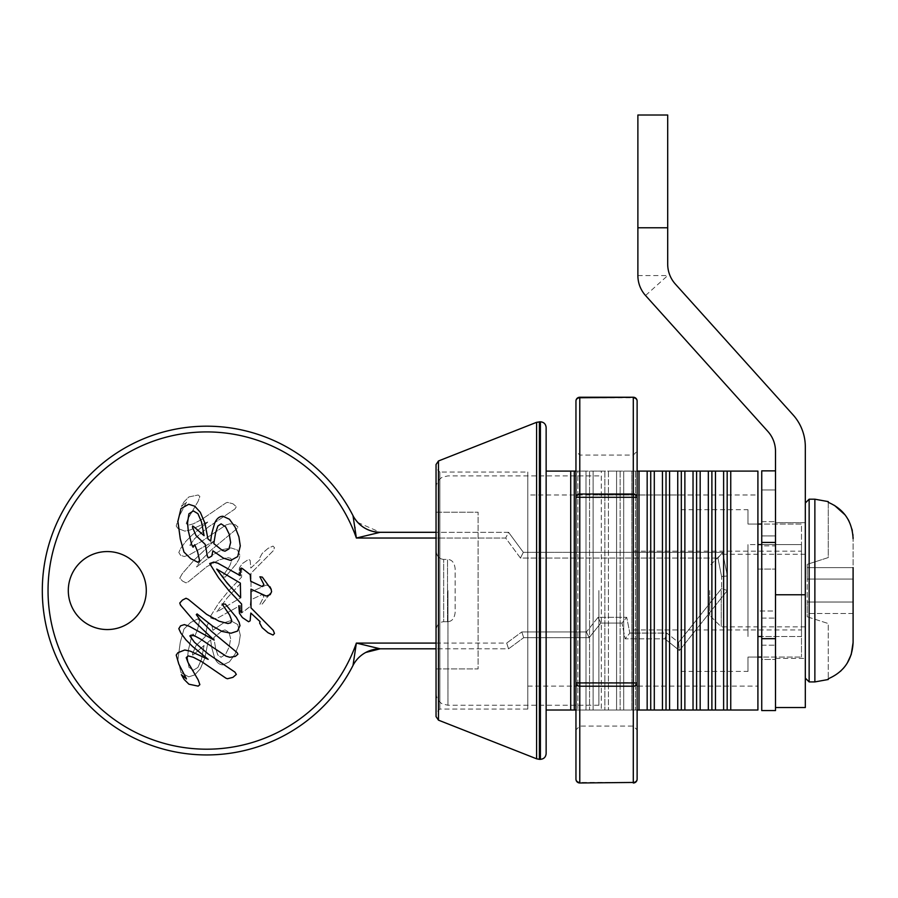 <?xml version="1.0" encoding="UTF-8"?>
<svg xmlns="http://www.w3.org/2000/svg" width="898" height="898" viewBox="0 0 898 898"><rect width="100%" height="100%" fill="white"/><g stroke="black" fill="none" stroke-linecap="round" stroke-linejoin="round"><path stroke-width="0.67" stroke-dasharray="4.49 3.37" d="M436.046 590.558L436.046 712.889L436.046 468.228L439.863 472.056L439.863 709.061L439.863 472.056L527.788 472.056L527.788 709.061L527.788 472.056M436.046 630.407L436.046 668.92L478.095 668.92L478.095 512.197L478.095 668.92L436.046 668.92L436.046 550.71L436.046 630.407C436.686 624.997 439.234 622.101 443.691 621.708C439.223 622.101 436.675 624.997 436.046 630.407M436.046 512.197L436.046 550.71C436.686 556.12 439.234 559.016 443.691 559.409C439.223 559.016 436.675 556.12 436.046 550.71L436.046 512.197L478.095 512.197L436.046 512.197M598.887 590.558L598.887 705.244L598.887 590.558M681.077 590.558L681.077 686.128L681.077 590.558M761.74 544.603L801.499 544.603L747.978 544.603L747.978 636.525L747.978 544.603L747.978 636.525L747.978 544.603L757.912 544.603M757.912 524.05L747.978 524.05L747.978 509.705L747.978 524.05L801.499 524.05L801.499 544.603L801.499 524.05L761.74 524.05M757.912 636.525L801.499 636.525L801.499 657.078L801.499 544.603L801.499 636.525L761.74 636.525M757.912 657.078L747.978 657.078L747.978 671.412L747.978 657.078L801.499 657.078L761.74 657.078M801.499 590.558L801.499 629.936L801.499 590.558M633.292 590.558L633.292 726.078L633.292 590.558M447.507 621.708L443.691 621.708L443.691 559.409L443.691 621.708L447.507 621.708C451.952 621.562 454.5 618.408 455.163 612.234L455.163 568.883C454.5 562.72 451.952 559.566 447.507 559.409L443.691 559.409L447.507 559.409C451.952 559.555 454.5 562.72 455.163 568.883L455.163 612.234C454.5 618.408 451.952 621.562 447.507 621.708L447.507 559.409L447.507 621.708M666.024 471.102L662.455 471.102L662.455 710.015L666.024 710.015L666.024 471.102L677.743 471.102L677.743 710.015L727.178 710.015L727.178 471.102L723.62 471.102L723.62 710.015M715.459 710.015L715.459 471.102L723.62 471.102M730.748 471.102L757.912 471.102L757.912 569.096L775.502 569.096L757.912 569.096L757.912 611.01L775.502 611.01L775.502 569.096L775.502 611.01L757.912 611.01L757.912 710.015L730.748 710.015L730.748 471.102L727.178 471.102M700.171 710.015L700.171 471.102L708.331 471.102L708.331 710.015M684.871 710.015L684.871 471.102L693.032 471.102L693.032 710.015M669.582 471.102L669.582 710.015L677.743 710.015M647.166 471.102L647.166 710.015L639.006 710.015L639.006 471.102L654.294 471.102L654.294 710.015L662.455 710.015M654.294 471.102L662.455 471.102M579.782 397.242L579.782 397.769A3.828 3.289 180 0 0 575.955 401.058L575.955 710.015L637.12 710.015L637.12 451.223L633.292 455.05L579.782 455.05L579.782 726.078L579.782 455.05L575.955 451.223L575.955 682.929M574.271 471.102L546.141 471.102L546.141 710.015L574.271 710.015L574.271 471.102L577.841 471.102L577.841 710.015L577.841 471.102L593.129 471.102L593.129 710.015L593.129 471.102L608.417 471.102L608.417 710.015L608.417 471.102L623.706 471.102L623.706 710.015L623.706 471.102L631.866 471.102L631.866 710.015L631.866 471.102L639.006 471.102M637.12 471.102L616.578 471.102L616.578 710.015L616.578 471.102L601.29 471.102L601.29 710.015L601.29 471.102L586.001 471.102L586.001 710.015L586.001 471.102L575.955 471.102L575.955 729.894L579.782 726.078L633.292 726.078L637.12 729.894L637.12 497.301M570.713 471.102L570.713 710.015M639.006 710.015L574.271 710.015M647.166 710.015L654.294 710.015M669.582 710.015L666.024 710.015M730.748 710.015L727.178 710.015M708.331 471.102L715.459 471.102M693.032 471.102L700.171 471.102M677.743 471.102L684.871 471.102M711.89 471.102L711.89 710.015M757.912 494.989L757.912 686.128L757.912 494.989L527.788 494.989L527.788 686.128L527.788 494.989M436.046 716.593L436.046 464.524M546.141 753.602L546.141 427.527M696.601 471.102L696.601 710.015M681.313 471.102L681.313 710.015M650.724 471.102L650.724 710.015M635.436 471.102L635.436 710.015L635.436 471.102M620.148 471.102L620.148 710.015L620.148 471.102M604.859 471.102L604.859 710.015L604.859 471.102M589.559 471.102L589.559 710.015L589.559 471.102M761.74 470.866L775.502 470.866L775.502 489.982L761.74 489.982L761.74 470.866M761.74 545.872L761.74 489.982L775.502 489.982L775.502 710.576L761.74 710.576L761.74 545.872L775.502 545.872M761.74 535.926L761.74 645.191L761.74 535.926L775.502 535.926L775.502 659.446L775.502 521.671L775.502 535.938L761.74 535.938M761.74 659.446L761.74 645.202L761.74 659.446L775.502 659.446L761.74 659.446M761.74 618.082L775.502 618.082L761.74 618.082M761.74 521.671L775.502 521.671L761.74 521.671M761.74 645.202L775.502 645.202L761.74 645.191M633.292 782.989L633.292 782.45A3.828 3.289 0 0 0 637.12 779.161L637.12 401.058A3.828 3.289 0 0 0 633.292 397.769L579.782 397.769L579.782 782.989M575.955 497.526A3.828 3.289 180 0 1 579.782 494.237L633.292 494.237L633.292 497.526L575.955 497.526M575.955 779.161A3.828 3.289 180 0 0 579.782 782.45L633.292 782.45L633.292 682.705L637.12 682.705A3.828 3.289 0 0 1 633.292 685.993L579.782 685.993A3.828 3.289 180 0 1 575.955 682.705L633.292 682.705L633.292 497.526L637.12 497.526A3.828 3.289 0 0 0 633.292 494.237L633.292 397.242M775.502 707.534L775.502 594.768L775.502 707.534L805.315 707.534L805.315 446.811A47.785 47.785 0 0 0 793.046 414.854L675.352 284.071A29.814 29.814 0 0 1 667.697 264.124L667.697 115.011L637.883 115.011L637.883 227.789L667.697 227.789M775.502 542.437L775.502 451.357A29.814 29.814 0 0 0 767.846 431.41L645.539 295.521A29.814 29.814 0 0 1 637.883 275.574L637.883 227.789M775.502 522.703L775.502 658.414L775.502 522.703L805.315 522.703L805.315 658.414L805.315 522.703L775.502 522.703M775.502 658.414L805.315 658.414L775.502 658.414M853.1 642.44L853.1 538.677L853.1 642.44M853.1 613.491L807.223 613.491L807.223 616.78L807.223 613.491L853.1 613.491L853.1 602.03L807.223 602.03L853.1 602.03L807.223 602.03L807.223 613.491L807.223 579.087L807.223 602.03L853.1 602.03M853.1 579.087L807.223 579.087L853.1 579.087L807.223 579.087L853.1 579.087L853.1 567.626L807.223 567.626L807.223 579.087L807.223 564.337L807.223 567.626L853.1 567.626M807.223 616.78L828.248 623.538L828.248 678.765L828.248 623.538L807.223 616.78M847.218 663.162L845.153 666.159M843.267 668.449L842.189 669.605M842.1 669.695L841.056 670.727M839.697 671.962L838.766 672.748M838.53 672.928L837.396 673.792M835.937 674.813L834.814 675.543M834.096 675.97L833.445 676.351M833.131 676.52L830.201 677.968M829.999 678.057L828.876 678.518M828.248 501.612L828.248 557.579L807.223 564.337L828.248 557.579L828.248 502.352L834.466 505.372M845.153 514.958L846.747 517.214M846.915 517.472L848.038 519.325M849.115 521.368L849.598 522.4M849.688 522.614L850.002 523.332M850.036 523.399L850.395 524.297M850.428 524.376L851.933 529.102M852.427 531.358L852.741 533.345M852.786 533.715L852.875 534.411M852.988 535.657L853.066 537.139M853.089 537.913L853.1 538.677M828.248 678.765L828.248 679.505M805.315 590.558L805.315 503.015L805.315 590.558M721.217 590.558L721.217 626.871L721.217 590.558M709.746 590.558L709.746 615.411L709.746 590.558M221.29 575.73L240.63 597.731L240.361 583.116L216.721 569.096L221.29 575.73M218.798 547.78L222.311 550.395L225.028 551.181L228.934 548.947L230.64 542.527L229.248 534.254L225.623 526.857L221.099 523.848L217.855 526.06L215.599 532.783L213.791 543.604L218.798 547.78M214.05 640.027L189.399 626.321L184.337 624.604L180.565 625.839L178.814 628.667L180.801 632.967L185.908 639.803L192.464 646.392L208.168 659.334L190.297 651.162L184.786 649.995L177.916 652.7L176.21 655.091L178.837 664.138L186.481 678.922L181.374 674.679L184.068 679.348L188.906 684.197L198.166 686.128L199.861 684.646L198.144 679.865L188.086 662.578L186.212 657.662L188.176 655.899L193.306 657.257L201.612 661.59L225.926 678.192L227.43 678.742L232.93 677.361L236.331 674.409L234.917 672.108L208.257 654.036L194.496 642.328L189.86 635.885L191.274 635.066L195.068 636.087L200.815 639.219L226.015 656.146L229.854 657.302L235.355 656.371L237.925 654.193L236.971 652.476L211.4 631.26L200.131 619.912L196.527 614.142L212.714 626.187L221.952 631.395L230.988 633.225L237.476 631.103L239.979 625.637L239.137 622.28L236.309 617.341L225.286 604.073L222.132 604.073L229.619 615.018L231.718 620.451L230.808 622.774L227.879 623.515L219.056 621.203L206.686 614.367L188.311 599.325L186.021 598.259L182.507 600.044L179.768 602.996L182.417 607.643L194.148 621.079L214.05 640.027M240.361 571.757L240.271 575.64L217.9 563.214L213.791 562.058L209.683 563.551L218.607 577.818L228.878 590.558L241.596 604.006L241.685 611.942L239.833 610.427L238.767 605.757L239.452 613.334L242.415 617.577L248.589 621.73L250.138 620.821L250.823 613.065L260.083 621.64L259.634 623.032L262.182 627.68L268.075 632.776L273.014 635.032L274.474 633.46L273.261 630.385L251.002 607.879L251.002 589.2L266.257 596.07L270.208 594.622L271.6 591.692L271.073 589.189L262.317 577.122L259.904 576.774L263.922 584.609L262.048 586.54L250.733 581.264L250.183 574.641L242.673 568.76L241.371 568.064L240.462 568.625L240.361 571.757M237.701 556.603L240.282 545.917L238.89 536.779L235.029 526.991L229.417 519.246L222.985 516.271C219.393 516.271 216.586 518.651 214.577 523.399L211.636 533.951L210.66 541.124L207.921 538.822L204.901 523.152L200.333 512.354L194.81 506.236L188.737 504.272L180.992 508.56L177.905 521.379L180.285 538.901L183.978 552.046L190.679 558.657L197.919 562.294L199.603 560.621L197.526 551.507L194.72 544.738L193.07 547.219L191.633 544.491L188.232 530.46L187.547 522.816L188.917 513.836L193.339 510.906L197.908 513.656L201.455 521.794L204.082 535.668L194.114 526.991L192.655 525.97L192.475 527.193L196.011 535.556L205.204 544.379L207.539 557.007L209.144 557.591L211.771 556.064L212.893 550.822L223.344 558.096L230.64 560.442L237.701 556.603M436.046 643.08L506.685 643.08L508.571 648.816L523.691 637.67L508.571 648.816L436.046 648.816L508.571 648.816L506.685 643.08L521.805 631.945L586.394 631.945L598.068 617.33L626.714 617.33L629.846 633.09L666.855 633.09L678.551 642.44L721.599 588.549L721.599 576.505L717.94 558.062L520.447 558.062L505.675 538.037L436.046 538.037M356.798 659.738C363.028 652.633 370.829 648.996 380.224 648.816A30.577 30.577 0 0 0 353.004 665.463A30.577 30.577 0 0 1 380.224 648.816L356.371 643.08A158.643 158.643 0 0 1 112.441 718.175A158.643 158.643 0 0 1 112.441 462.941A158.643 158.643 0 0 1 356.371 538.037L505.675 538.037L508.571 532.301L436.046 532.301L508.571 532.301L505.675 538.037L520.447 558.062L523.343 552.337L508.571 532.301L523.343 552.337L520.447 558.062L717.94 558.062L722.643 552.337L523.343 552.337L722.643 552.337L717.94 558.062L721.599 576.505L727.335 575.944L722.643 552.337L727.335 575.944L721.599 576.505L721.599 588.549L727.335 590.558L727.335 575.944L727.335 590.558L721.599 588.549L678.551 642.44L679.449 650.5L727.335 590.558L679.449 650.5L678.551 642.44L666.855 633.09L664.846 638.826L679.449 650.5L664.846 638.826L666.855 633.09L629.846 633.09L625.143 638.826L664.846 638.826L625.143 638.826L629.846 633.09L626.714 617.33L622.011 623.066L625.143 638.826L622.011 623.066L626.714 617.33L598.068 617.33L600.829 623.066L622.011 623.066L600.829 623.066L598.068 617.33L586.394 631.945L589.155 637.67L600.829 623.066L589.155 637.67L586.394 631.945L521.805 631.945L523.691 637.67L589.155 637.67L523.691 637.67L521.805 631.945L506.685 643.08L356.371 643.08L353.004 665.463A164.379 164.379 0 0 1 103.158 718.243A164.379 164.379 0 0 1 103.158 462.885A164.379 164.379 0 0 1 353.004 515.654A30.577 30.577 0 0 0 361.961 526.25A30.577 30.577 0 0 1 353.004 515.654L354.8 526.475M107.289 629.554A38.996 38.996 0 0 1 73.524 571.061A38.996 38.996 0 0 1 141.065 571.061A38.996 38.996 0 0 1 107.289 629.554M214.05 541.09L189.399 554.807L184.337 556.513L180.565 555.278L178.814 552.461L180.801 548.15L185.908 541.314L192.464 534.737L208.168 521.794L190.297 529.955L184.786 531.122L177.916 528.417L176.21 526.026L178.837 516.979L186.481 502.207L181.374 506.438L184.068 501.78L188.906 496.931L198.166 494.989L199.861 496.482L198.144 501.264L188.086 518.539L186.212 523.455L188.176 525.218L193.306 523.86L201.612 519.527L225.926 502.925L227.43 502.386L232.93 503.756L236.331 506.719L234.917 509.02L208.257 527.081L194.496 538.789L189.86 545.243L191.274 546.051L195.068 545.041L200.815 541.898L226.015 524.971L229.854 523.815L235.355 524.746L237.925 526.935L236.971 528.641L211.4 549.868L200.131 561.205L196.527 566.986L212.714 554.942L221.952 549.722L230.988 547.903L237.476 550.025L239.979 555.48L239.137 558.837L236.309 563.776L225.286 577.044L222.132 577.044L229.619 566.099L231.718 560.666L230.808 558.343L227.879 557.602L219.056 559.925L206.686 566.761L188.311 581.803L186.021 582.858L182.507 581.073L179.768 578.121L182.417 573.474L194.148 560.038L214.05 541.09L189.399 554.807L184.337 556.513L180.565 555.278L178.814 552.461L180.801 548.15L185.908 541.314L192.464 534.737L208.168 521.794L190.297 529.955L184.786 531.122L177.916 528.417L176.21 526.026L178.837 516.979L186.481 502.207L181.374 506.438L184.068 501.78L188.906 496.931L198.166 494.989L199.861 496.482L198.144 501.264L188.086 518.539L186.212 523.455L188.176 525.218L193.306 523.86L201.612 519.527L225.926 502.925L227.43 502.386L232.93 503.756L236.331 506.719L234.917 509.02L208.257 527.081L194.496 538.789L189.86 545.243L191.274 546.051L195.068 545.041L200.815 541.898L226.015 524.971L229.854 523.815L235.355 524.746L237.925 526.935L236.971 528.641L211.4 549.868L200.131 561.205L196.527 566.986L212.714 554.942L221.952 549.722L230.988 547.903L237.476 550.025L239.979 555.48L239.137 558.837L236.309 563.776L225.286 577.044L222.132 577.044L229.619 566.099L231.718 560.666L230.808 558.343L227.879 557.602L219.056 559.925L206.686 566.761L188.311 581.803L186.021 582.858L182.507 581.073L179.768 578.121L182.417 573.474L194.148 560.038L214.05 541.09M240.361 609.36L240.271 605.476L217.9 617.914L213.791 619.059L209.683 617.566L218.607 603.299L228.878 590.558L241.596 577.122L241.685 569.175L239.833 570.69L238.767 575.36L239.452 567.783L242.415 563.54L248.589 559.387L250.138 560.296L250.823 568.052L260.083 559.476L259.634 558.085L262.182 553.437L268.075 548.341L273.014 546.085L274.474 547.668L273.261 550.732L251.002 573.238L251.002 591.917L266.257 585.058L270.208 586.495L271.6 589.425L269.467 594.678L262.317 603.995L259.904 604.354L263.922 596.519L262.048 594.577L250.733 599.853L250.183 606.476L241.371 613.053L240.462 612.492L240.271 605.476L217.9 617.914L213.791 619.059L209.683 617.566L218.607 603.299L228.878 590.558L241.596 577.122L241.685 569.175L239.833 570.69L238.767 575.36L239.452 567.783L242.415 563.54L248.589 559.387L250.138 560.296L250.823 568.052L260.083 559.476L259.634 558.085L262.182 553.437L268.075 548.341L273.014 546.085L274.474 547.668L273.261 550.732L251.002 573.238L251.002 591.917L266.257 585.058L270.208 586.495L271.6 589.425L271.073 591.928L262.317 603.995L259.904 604.354L263.922 596.519L262.048 594.577L250.733 599.853L250.183 606.476L242.673 612.357L241.371 613.053L240.462 612.492L240.361 609.36M237.701 624.514L240.282 635.212L238.89 644.349L235.029 654.137L229.417 661.871L222.985 664.846C219.393 664.846 216.586 662.477 214.577 657.718L211.636 647.166L210.66 639.993L207.921 642.295L204.901 657.965L200.333 668.774L194.81 674.881L188.737 676.845L180.992 672.557L177.905 659.749L180.285 642.216L183.978 629.071L190.679 622.46L197.919 618.834L199.603 620.507L197.526 629.621L194.72 636.39L193.07 633.909L191.633 636.637L188.232 650.657L187.547 658.313L188.917 667.281L193.339 670.222L197.908 667.461L201.455 659.323L204.082 645.449L194.114 654.137L192.655 655.147L192.475 653.935L196.011 645.561L205.204 636.749L207.539 624.11L209.144 623.526L211.771 625.064L212.893 630.295L223.344 623.032L230.64 620.686L237.701 624.514L240.282 635.212L238.89 644.349L235.029 654.137L229.417 661.871L222.985 664.846C219.393 664.846 216.586 662.477 214.577 657.718L211.636 647.166L210.66 639.993L207.921 642.295L204.901 657.965L200.333 668.774L194.81 674.881L188.737 676.845L180.992 672.557L177.905 659.749L180.285 642.216L183.978 629.071L190.679 622.46L197.919 618.834L199.603 620.507L197.526 629.621L194.72 636.39L193.07 633.909L191.633 636.637L188.232 650.657L187.547 658.313L188.917 667.281L193.339 670.222L197.908 667.461L201.455 659.323L204.082 645.449L194.114 654.137L192.655 655.147L192.475 653.935L196.011 645.561L205.204 636.749L207.539 624.11L209.144 623.526L211.771 625.064L212.893 630.295L223.344 623.032L230.64 620.686L237.701 624.514M357.752 522.468L380.224 532.301A30.577 30.577 0 0 1 365.935 528.754A30.577 30.577 0 0 0 380.224 532.301L356.371 538.037L355.608 532.054M355.451 530.898L355.058 528.192M227.329 597.765L240.63 583.386L240.361 598.001L216.721 612.021L227.329 597.765L240.63 583.386L240.361 598.001L216.721 612.021L227.329 597.765M222.311 630.722L225.028 629.936L228.934 632.17L230.64 638.59L229.248 646.874L225.623 654.272L221.099 657.269L217.855 655.057L215.599 648.334L213.791 637.513L222.311 630.722L225.028 629.936L228.934 632.17L230.64 638.59L229.248 646.874L225.623 654.272L221.099 657.269L217.855 655.057L215.599 648.334L213.791 637.513L222.311 630.722M447.967 590.558L447.967 705.244L447.967 590.558M438.471 720.151L438.471 460.977M536.589 422.318L536.589 758.799M539.395 421.791L539.395 759.338M540.405 759.338L540.405 421.791M637.883 275.574L667.697 275.574L645.539 295.521M775.502 594.768L805.315 594.768M814.868 681.919L814.868 499.198M809.143 499.198L809.143 681.919M353.004 665.463A164.379 164.379 0 0 1 103.158 718.243A164.379 164.379 0 0 1 103.158 462.885A164.379 164.379 0 0 1 353.004 515.654M598.887 475.884L447.967 475.884L442.725 477.096C443.129 476.546 436.372 479.97 436.046 487.805M598.887 705.244L447.967 705.244L442.725 704.021C443.006 704.425 436.596 701.461 436.046 693.312M598.887 686.128L681.077 686.128M598.887 494.989L681.077 494.989M681.077 671.412L747.978 671.412M681.077 509.705L747.978 509.705M633.292 629.936L801.499 629.936M633.292 551.181L801.499 551.181M527.788 686.128L757.912 686.128M527.788 709.061L439.863 709.061L436.046 712.889M805.315 554.246L721.217 554.246L709.746 565.718M805.315 626.871L721.217 626.871L709.746 615.411M355.226 519.336L353.958 517.383"/><path stroke-width="1.35" d="M757.912 544.603L761.74 544.603M757.912 524.05L761.74 524.05M757.912 657.078L761.74 657.078M757.912 636.525L761.74 636.525M662.455 471.102L666.024 471.102L666.024 710.015L662.455 710.015L662.455 471.102L637.12 471.102M723.62 471.102L727.178 471.102L727.178 710.015L723.62 710.015L723.62 471.102L666.024 471.102M727.178 710.015L757.912 710.015L757.912 471.102L727.178 471.102M666.024 710.015L723.62 710.015M637.12 729.894L637.12 710.015L662.455 710.015M570.713 710.015L570.713 471.102L546.141 471.102L546.141 710.015L575.955 710.015L575.955 779.161L575.955 401.058A3.828 3.289 0 0 1 579.782 397.769L579.782 397.242A3.828 3.828 0 0 0 575.955 401.058M575.955 451.223L575.955 471.102L574.271 471.102L574.271 710.015M570.713 471.102L574.271 471.102M715.459 471.102L715.459 710.015M730.748 471.102L730.748 710.015M700.171 471.102L700.171 710.015M708.331 710.015L708.331 471.102M684.871 471.102L684.871 710.015M693.032 710.015L693.032 471.102M669.582 471.102L669.582 710.015M677.743 710.015L677.743 471.102M654.294 471.102L654.294 710.015M639.006 471.102L639.006 710.015M647.166 710.015L647.166 471.102M711.89 710.015L711.89 471.102M436.046 468.228L436.046 590.558M436.046 464.524L436.046 716.593L438.471 720.151L536.589 758.799L536.589 422.318L438.471 460.977L436.046 464.524M540.405 421.791L540.405 759.338C543.851 759.023 545.771 757.115 546.141 753.602L546.141 427.527C545.793 424.036 543.885 422.127 540.405 421.791L536.589 422.318M696.601 710.015L696.601 471.102M681.313 710.015L681.313 471.102M650.724 710.015L650.724 471.102M761.74 542.437L775.502 542.437L775.502 470.866L761.74 470.866L761.74 710.576L775.502 710.576L775.502 451.357A29.814 29.814 0 0 0 767.846 431.41L645.539 295.521A29.814 29.814 0 0 1 637.883 275.574L637.883 115.011L667.697 115.011L667.697 264.124A29.814 29.814 0 0 0 675.352 284.071L793.046 414.854A47.785 47.785 0 0 1 805.315 446.811L805.315 707.534L775.502 707.534M761.74 638.691L775.502 638.691M575.955 682.929L579.782 682.929L579.782 494.012A3.828 3.289 0 0 0 575.955 497.301L637.12 497.301A3.828 3.289 180 0 0 633.292 494.012L633.292 397.769A3.828 3.289 180 0 1 637.12 401.058L637.12 779.161A3.828 3.289 180 0 1 633.292 782.45L579.782 782.989A3.828 3.828 0 0 1 575.955 779.161A3.828 3.289 0 0 0 579.782 782.45L579.782 686.218A3.828 3.289 0 0 1 575.955 682.929L575.955 729.894M579.782 782.989L633.292 782.45L633.292 686.218A3.828 3.289 180 0 0 637.12 682.929L579.782 682.929L579.782 686.218L633.292 686.218L633.292 494.012L579.782 494.012L579.782 397.769L633.292 397.242L579.782 397.242M637.12 497.301L637.12 451.223M853.1 613.491L853.1 642.44L851.248 654.44L847.218 663.162M828.282 678.753L828.248 678.765C843.952 671.996 852.236 659.884 853.1 642.44L853.1 567.626M853.1 602.03L853.1 579.087M845.153 666.159L843.267 668.449M841.056 670.727L840.438 671.311M828.876 678.518L828.304 678.742M834.466 505.372L845.153 514.958M848.094 519.426L848.52 520.211M848.79 520.717L849.115 521.368M851.933 529.102L852.337 530.92M852.875 534.411L852.988 535.657M853.066 537.127L853.089 537.913M853.1 538.677C852.18 521.188 843.895 509.076 828.248 502.352L828.248 501.612L814.868 499.198L814.868 681.919L828.248 679.505L828.248 678.765M107.289 629.554A38.996 38.996 0 0 1 73.524 571.061A38.996 38.996 0 0 1 141.065 571.061A38.996 38.996 0 0 1 107.289 629.554M240.282 545.917L238.89 536.779L235.029 526.991L229.417 519.246L222.985 516.271C219.393 516.271 216.586 518.651 214.577 523.399L211.636 533.951L210.66 541.124L207.921 538.822L204.901 523.152L200.333 512.354L194.81 506.236L188.737 504.272L180.992 508.56L177.905 521.379L180.285 538.901L183.978 552.046L190.679 558.657L197.919 562.294L199.603 560.621L197.526 551.507L194.72 544.738L193.07 547.219L191.633 544.491L188.232 530.46L187.547 522.816L188.917 513.836L193.339 510.906L197.908 513.656L201.455 521.794L204.082 535.668L194.114 526.991L192.655 525.97L192.475 527.193L196.011 535.556L205.204 544.379L207.539 557.007L209.144 557.591L211.771 556.064L212.893 550.822L223.344 558.096L230.64 560.442L237.701 556.603L240.282 545.917M222.311 550.395L225.028 551.181L228.934 548.947L230.64 542.527L229.248 534.254L225.623 526.857L221.099 523.848L217.855 526.06L215.599 532.783L213.791 543.604L222.311 550.395M240.294 573.541L240.271 575.64L217.9 563.214L213.791 562.058L209.683 563.551L218.607 577.818L228.878 590.558L241.596 604.006L241.685 611.942L239.833 610.427L238.767 605.757L239.452 613.334L242.415 617.577L248.589 621.73L250.138 620.821L250.823 613.065L260.083 621.64L259.634 623.032L262.182 627.68L268.075 632.776L273.014 635.032L274.474 633.46L273.261 630.385L251.002 607.879L251.002 589.2L266.257 596.07L270.208 594.622L271.6 591.692L271.073 589.189L262.317 577.122L259.904 576.774L263.922 584.609L262.048 586.54L250.733 581.264L250.183 574.641L242.673 568.76L241.371 568.064L240.462 568.625L240.294 573.541M227.329 583.352L240.63 597.731L240.361 583.116L216.721 569.096L227.329 583.352M202.69 629.341L214.05 640.027L189.399 626.321L184.337 624.604L180.565 625.839L178.814 628.667L180.801 632.967L185.908 639.803L192.464 646.392L208.168 659.334L190.297 651.162L184.786 649.995L177.916 652.7L176.21 655.091L178.837 664.138L186.481 678.922L181.374 674.679L184.068 679.348L188.906 684.197L198.166 686.128L199.861 684.646L198.144 679.865L188.086 662.578L186.212 657.662L188.176 655.899L193.306 657.257L201.612 661.59L225.926 678.192L227.43 678.742L232.93 677.361L236.331 674.409L234.917 672.108L208.257 654.036L194.496 642.328L189.86 635.885L191.274 635.066L195.068 636.087L200.815 639.219L226.015 656.146L229.854 657.302L235.355 656.371L237.925 654.193L236.971 652.476L211.4 631.26L200.131 619.912L196.303 614.636L197.077 613.918L212.714 626.187L221.952 631.395L230.988 633.225L237.476 631.103L239.979 625.637L239.137 622.28L236.309 617.341L225.286 604.073L222.132 604.073L229.619 615.018L231.718 620.451L230.808 622.774L227.879 623.515L219.056 621.203L206.686 614.367L188.311 599.325L186.021 598.259L182.507 600.044L179.768 602.996L180.453 605.072L194.148 621.079L202.69 629.341M353.004 515.654A30.577 30.577 0 0 0 380.224 532.301L436.046 532.301L380.224 532.301L356.371 538.037L353.004 515.654A164.379 164.379 0 0 0 103.158 462.885A164.379 164.379 0 0 0 103.158 718.243A164.379 164.379 0 0 0 353.004 665.463L356.371 643.08L436.046 643.08M353.004 665.463A30.577 30.577 0 0 1 380.224 648.816L436.046 648.816L380.224 648.816L356.371 643.08A158.643 158.643 0 0 1 112.441 718.175A158.643 158.643 0 0 1 112.441 462.941A158.643 158.643 0 0 1 356.371 538.037L436.046 538.037M355.058 528.192L354.878 526.969M380.224 532.301L380.224 532.301C369.033 531.964 360.345 527.104 354.171 517.742M361.961 526.25A30.577 30.577 0 0 0 365.935 528.754A30.577 30.577 0 0 1 361.961 526.25M438.471 460.977L438.471 720.151M540.405 759.338L539.395 759.338L539.395 421.791M637.883 227.789L667.697 227.789M775.502 594.768L805.315 594.768M814.868 681.919L809.143 681.919L809.143 499.198L805.315 503.015M539.395 759.338L536.589 758.799M637.12 401.058A3.828 3.828 0 0 0 633.292 397.242M633.292 782.989A3.828 3.828 0 0 0 637.12 779.161M814.868 499.198L809.143 499.198M809.143 681.919L805.315 678.102M380.224 648.816L365.755 652.453M357.752 522.468L355.226 519.336"/></g></svg>
